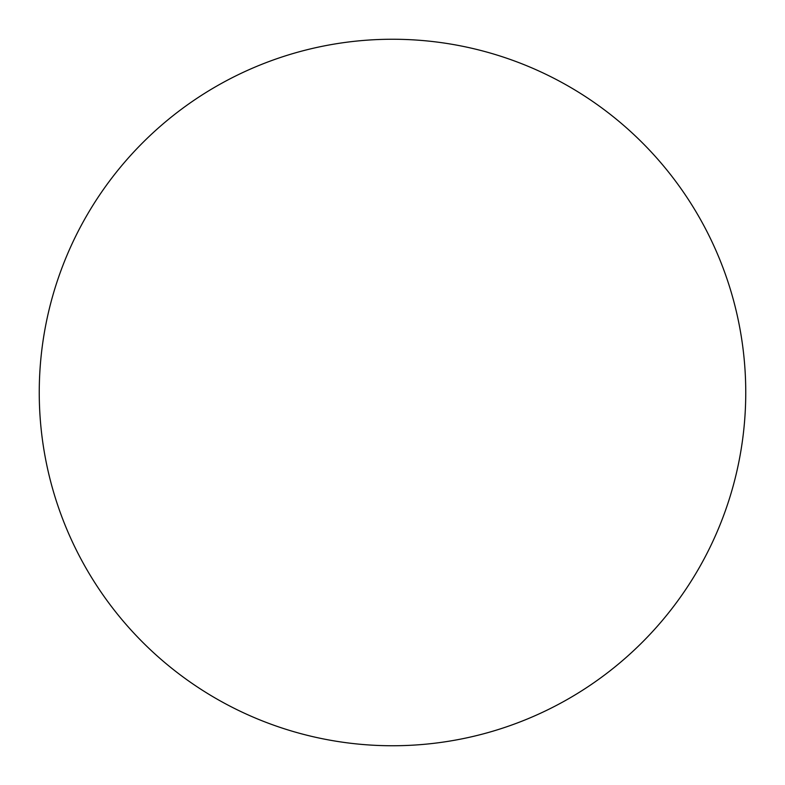<?xml version="1.0" encoding="UTF-8"?>
<svg xmlns="http://www.w3.org/2000/svg" width="785" height="785" viewBox="0 0 785 785"><rect width="100%" height="100%" fill="white"/><g stroke="black" fill="none" stroke-linecap="round" stroke-linejoin="round"><path stroke-width="1.18" d="M745.75 392.5A353.25 353.25 0 0 0 392.5 39.25A353.25 353.25 0 0 0 39.25 392.5A353.25 353.25 0 0 0 392.5 745.75A353.25 353.25 0 0 0 745.75 392.5"/></g></svg>
